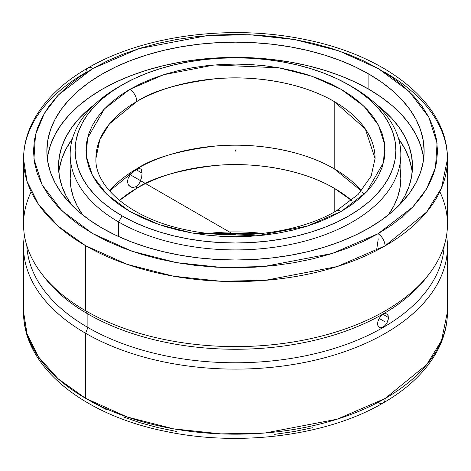 <?xml version="1.0" encoding="UTF-8"?>
<svg xmlns="http://www.w3.org/2000/svg" width="471" height="471" viewBox="0 0 471 471"><rect width="100%" height="100%" fill="white"/><g stroke="black" fill="none" stroke-linecap="round" stroke-linejoin="round"><path stroke-width="0.71" d="M334.198 101.524C301.081 81.96 252.103 75.242 215.759 78.734C178.962 83.267 152.639 90.862 136.802 101.524A9.926 5.729 -120 0 0 129.784 89.372L163.614 74.724L214.358 64.957L279.032 67.83L311.937 76.225L341.216 89.372L363.983 106.269L378.525 125.274L384.66 144.55L383.5 162.613L366.585 191.909L341.216 211.438A9.926 5.729 -120 0 0 336.253 210.943A9.926 5.729 60 0 1 341.216 211.438L307.386 226.086L256.642 235.853L191.968 232.98L159.063 224.585L129.784 211.438L107.017 194.535L92.475 175.536L86.34 156.254L87.5 138.197L104.415 108.901L129.784 89.372A9.926 5.729 60 0 1 136.802 101.524A139.575 80.582 180 0 1 334.198 101.524L334.198 168.795A139.575 80.582 0 0 0 136.802 168.795L109.608 190.979A139.575 80.582 0 0 1 136.802 168.795A23.326 13.465 -120 0 0 136.201 169.725A23.326 13.465 60 0 1 136.802 168.795C152.639 158.132 178.962 150.532 215.759 146.004C252.103 142.507 301.081 149.225 334.198 168.795L334.198 101.524A139.575 80.582 180 0 1 375.075 158.509L365.278 128.848L334.198 101.524M139.805 168.536L141.259 169.377L142.071 173.116L136.201 169.725L139.805 168.536L141.259 169.377L142.071 173.116L141.712 176.808L139.81 182.56L137.591 185.574L136.201 186.61A23.326 13.465 -120 0 0 136.802 188.235A139.575 80.582 180 0 0 119.451 200.44L136.802 188.235A23.326 13.465 60 0 1 136.201 186.61L133.163 187.452L130.29 186.693L128.212 184.597L127.447 181.559L128.212 178.097L130.29 174.747L133.163 171.874L136.201 169.725L142.071 173.116L141.712 176.808L140.629 180.729L138.792 184.202L136.201 186.61L133.163 187.452M208.523 233.422L262.477 233.422A139.575 80.582 0 0 0 208.523 233.422M385.372 72.658A211.95 122.366 180 0 1 447.45 159.18L441.51 187.953L426.638 212.068L385.043 245.897A9.926 5.717 -119.9 0 0 378.042 233.734L363.335 241.399L347.398 248.193L330.383 254.052L312.456 258.92L293.786 262.759L274.564 265.514L254.958 267.175L235.17 267.716L215.382 267.139L195.789 265.444L176.578 262.647L157.932 258.779L140.034 253.875L123.055 247.981L107.158 241.158L92.493 233.463L79.205 224.979L67.418 215.789L57.244 205.968L48.79 195.624L42.131 184.856L37.333 173.758L34.436 162.442L33.476 151.014L34.46 139.593L37.374 128.277L42.196 117.185L48.872 106.417L57.35 96.078L67.536 86.264L79.34 77.079L92.646 68.601L58.369 94.989L44.504 113.075L35.513 134.559L33.936 158.945L42.196 184.973L61.795 210.631L92.493 233.463L131.968 251.237L176.366 262.606L221.435 267.434L263.678 266.574L332.261 253.469L378.042 233.734A9.926 5.717 60.1 0 1 385.043 245.897L337.071 266.586L265.202 280.345L220.923 281.264L173.658 276.23L127.076 264.331L85.628 245.709L58.11 226.151L38.439 204.237L27.088 181.459L23.55 159.18A211.95 122.366 180 0 1 85.957 72.469A9.926 5.717 -119.9 0 1 88.012 67.924A9.926 5.717 60.1 0 1 92.958 68.425L92.646 68.601L92.958 68.425A9.926 5.717 -119.9 0 0 88.012 67.924C62.478 82.608 44.18 100.376 33.117 121.23C26.782 133.47 23.591 146.116 23.55 159.18A211.95 122.366 180 0 0 85.628 245.709L85.628 310.766A211.95 122.366 0 0 0 316.612 337.295A211.95 122.366 0 0 0 447.45 224.243L447.45 159.18A211.95 122.366 180 0 1 385.043 245.897A211.95 122.366 180 0 1 85.628 245.709L85.628 310.766L87.883 313.969A208.765 120.529 0 0 0 426.078 277.949L428.981 274.199A211.95 122.366 180 0 1 85.628 310.766A211.95 122.366 180 0 1 42.019 274.199A211.95 122.366 180 0 1 31.174 191.715M427.497 276.071A208.765 120.529 180 0 1 87.883 313.969L87.883 327.48L85.628 333.28L85.628 398.336A211.95 122.366 0 0 1 23.55 311.814L27.088 334.08L38.434 356.859L58.104 378.778L85.628 398.336L127.093 416.965L173.699 428.863L220.987 433.891L265.291 432.967L337.183 419.178L385.148 398.466A9.926 5.723 60.1 0 1 383.094 403.011A9.926 5.723 -119.9 0 0 385.148 398.466A211.95 122.366 0 0 0 447.45 311.814L447.45 246.757A211.95 122.366 180 0 1 316.612 359.809A211.95 122.366 180 0 1 85.628 333.28A211.95 122.366 0 0 0 325.538 357.53A211.95 122.366 0 0 0 446.549 235.5A211.95 122.366 180 0 1 447.45 246.757M122.101 84.933L133.764 78.834L146.404 73.417L159.905 68.748L174.129 64.863L188.948 61.801L204.214 59.593L219.78 58.263L235.5 57.815L251.22 58.263L266.786 59.593L282.052 61.801L296.871 64.863L311.095 68.748L324.596 73.417L337.236 78.834L348.899 84.933L359.467 91.668L368.846 98.963L376.935 106.758L383.665 114.971L388.964 123.526L392.79 132.339L395.098 141.329L395.87 150.402L395.098 159.481L392.79 168.465L388.964 177.279L383.665 185.839L376.935 194.052L368.846 201.841L359.467 209.142L348.899 215.877L337.236 221.976L324.596 227.387L311.095 232.062L296.871 235.947L282.052 239.009L266.786 241.211L251.22 242.547L235.5 242.995L219.78 242.547L204.214 241.211L188.948 239.009L174.129 235.947L159.905 232.062L146.404 227.387L133.764 221.976L122.101 215.877L111.533 209.142L102.154 201.841L94.065 194.052L87.335 185.839L82.036 177.279L78.21 168.465L75.902 159.481L75.13 150.402L75.902 141.329L78.21 132.339L82.036 123.526L87.335 114.971L94.065 106.758L102.154 98.963L111.533 91.668L122.101 84.933L118.592 86.958A165.333 95.454 0 0 0 118.592 221.953L122.101 215.877A160.37 92.587 180 0 1 122.101 84.933A160.37 92.587 180 0 1 348.899 84.933L352.408 86.958L348.899 84.933A160.37 92.587 180 0 1 348.899 215.877A160.37 92.587 180 0 1 122.101 215.877L118.592 221.953A165.333 95.454 0 0 0 352.408 221.953A165.333 95.454 0 0 0 352.408 86.958L352.408 86.958A165.333 95.454 180 0 1 400.833 154.459A165.333 95.454 180 0 1 298.773 242.642A165.333 95.454 180 0 1 118.592 221.953L118.592 236.554L118.592 221.953A165.333 95.454 180 0 1 70.167 154.459A165.333 95.454 180 0 1 120.37 85.946M95.925 158.509A139.575 80.582 180 0 1 136.802 101.524L109.549 123.779L99.811 139.622L95.925 158.509C94.459 186.233 130.255 218.261 184.726 229.542C235.912 241.199 298.632 233.286 336.253 210.943L358.154 194.446L371.154 176.125L375.075 158.509M400.833 154.459L400.833 178.462L400.038 187.817L397.659 197.084L393.715 206.168L388.245 214.988A165.333 95.454 0 0 0 400.833 178.462L400.038 169.107M334.198 188.235L334.198 212.109L334.198 188.235A139.575 80.582 180 0 1 351.549 200.44L334.198 188.235A139.575 80.582 180 0 0 136.802 188.235C152.639 177.573 178.962 169.972 215.759 165.445C252.103 161.953 301.081 168.665 334.198 188.235M131.662 187.264L129.113 185.786L128.212 184.597L127.447 181.559L128.212 178.097L130.314 174.723M71.933 205.338A176.99 102.183 180 0 1 58.51 166.304A176.99 102.183 180 0 1 94.871 104.262L88.342 109.537L79.411 118.133L71.986 127.199L66.134 136.643L61.913 146.369L59.364 156.29L58.51 166.304L59.364 176.319L61.913 186.239L66.134 195.965L71.986 205.409M59.364 168.447L61.913 158.527L66.134 148.801L72.416 138.757A176.99 102.183 0 0 0 58.828 172.38M423.682 158.692A188.641 108.913 0 0 0 368.887 89.29L368.887 74.065A188.641 108.913 180 0 1 424.141 151.079A188.641 108.913 180 0 1 307.693 251.702A188.641 108.913 180 0 1 102.113 228.094L115.825 235.27L130.697 241.635L146.575 247.128L163.307 251.702L180.74 255.3L198.697 257.896L217.007 259.468L235.5 259.992L253.993 259.468L272.303 257.896L290.26 255.3L307.693 251.702L324.425 247.128L340.303 241.635L355.175 235.27L368.887 228.094L381.322 220.169L392.349 211.585L401.869 202.418L409.782 192.757L416.017 182.695L420.515 172.327L423.235 161.753L424.141 151.079L423.235 140.405L420.515 129.831L416.017 119.463L409.782 109.402L401.869 99.74L392.349 90.573L381.322 81.989L368.887 74.065L355.175 66.888L340.303 60.523L324.425 55.03L307.693 50.456L290.26 46.859L272.303 44.262L253.993 42.69L235.5 42.166L217.007 42.69L198.697 44.262L180.74 46.859L163.307 50.456L146.575 55.03L130.697 60.523L115.825 66.888L102.113 74.065L89.678 81.989L78.651 90.573L69.131 99.74L61.218 109.402L54.983 119.463L50.485 129.831L47.765 140.405L46.859 151.079L47.765 161.753L50.485 172.327L54.983 182.695L61.218 192.757L69.131 202.418L78.651 211.585L89.678 220.169L102.113 228.094A188.641 108.913 180 0 1 46.859 151.079A188.641 108.913 180 0 1 163.307 50.456A188.641 108.913 180 0 1 368.887 74.065L368.887 89.29A188.641 108.913 0 0 0 169.448 64.286A188.641 108.913 0 0 0 47.318 158.692M439.826 191.715A211.95 122.366 180 0 1 428.981 274.199M378.142 402.511A9.926 5.723 -119.9 0 0 383.094 403.011C408.698 388.269 427.009 370.424 438.03 349.482C444.265 337.33 447.409 324.772 447.45 311.814L441.521 340.551L426.673 364.648L385.148 398.466A211.95 122.366 0 0 1 85.628 398.336L85.628 333.28L87.883 327.48A208.765 120.529 0 0 0 312.667 354.245A208.765 120.529 0 0 0 444.182 245.644A208.765 120.529 180 0 1 312.667 354.245A208.765 120.529 180 0 1 87.883 327.48A208.765 120.529 180 0 1 26.818 245.644A208.765 120.529 0 0 0 87.883 327.48L87.883 313.969A208.765 120.529 180 0 1 43.503 276.071M377.642 325.014L377.966 321.181L380.038 317.201L382.046 315.134L384.189 313.892L386.944 313.98L388.098 315.329L388.398 318.796L386.95 322.929L385.207 325.349L383.123 327.057L381.01 327.775L379.19 327.41L377.642 325.014M387.609 314.534L388.498 317.501L388.098 320.168L386.95 322.929L385.207 325.349L383.123 327.057L381.01 327.775L379.19 327.41L377.966 326.02L377.536 323.83L377.966 321.181L379.19 318.461L381.004 316.082L383.117 314.398L388.498 317.501L383.117 314.392L385.201 313.657L386.944 313.98M85.628 333.28A211.95 122.366 180 0 1 23.55 246.757A211.95 122.366 180 0 1 24.451 235.5A211.95 122.366 0 0 0 85.628 333.28M312.573 427.733L293.904 431.571L274.675 434.339M176.666 431.501L158.015 427.633L140.111 422.734L123.119 416.841M107.217 410.017L92.54 402.328M42.019 274.199L44.922 277.949A208.765 120.529 0 0 0 87.883 313.969L85.628 310.766A211.95 122.366 0 0 1 23.55 224.243L23.55 159.18M378.042 233.734L412.631 207.169L426.496 189.083L435.487 167.599L437.064 143.213L428.804 117.185L409.205 91.527L378.507 68.695L339.032 50.921L294.634 39.552L249.565 34.724L207.322 35.584L138.739 48.69L92.958 68.425L107.665 60.759L123.602 53.965L140.617 48.107L158.544 43.232L177.214 39.399L196.436 36.644L216.042 34.984L235.83 34.442L255.618 35.019L275.211 36.714L294.422 39.511L313.068 43.379L330.966 48.283L347.945 54.177L363.842 61L378.507 68.695L391.795 77.179L403.582 86.37L413.756 96.19L422.21 106.534L428.869 117.303L433.667 128.4L436.564 139.716L437.524 151.144L436.54 162.566L433.626 173.881L428.804 184.973L422.128 195.742L413.65 206.08L403.464 215.895L391.66 225.079L378.042 233.734M235.5 234.275L222.96 234.582M47.765 155.63L50.485 145.056L54.983 134.688L61.218 124.627L69.131 114.965L78.651 105.798L89.678 97.214L102.113 89.29L115.825 82.113L130.697 75.749L146.575 70.256L163.307 65.681L180.74 62.084L198.697 59.487L217.007 57.915L235.5 57.391L253.993 57.915L272.303 59.487L290.26 62.084L307.693 65.681L324.425 70.256L340.303 75.749L355.175 82.113L368.887 89.29L381.322 97.214L392.349 105.798L401.869 114.965L409.782 124.627L416.017 134.688L420.515 145.056L423.235 155.63M403.429 215.924L401.869 217.643M399.014 205.409L404.866 195.965L409.087 186.239L411.636 176.319L412.49 166.304L411.636 156.29L409.087 146.369L404.866 136.643L399.014 127.199L391.589 118.133L382.658 109.537L376.129 104.262A176.99 102.183 180 0 1 412.49 166.304A176.99 102.183 180 0 1 399.067 205.338M412.172 172.38A176.99 102.183 0 0 0 398.584 138.757L404.866 148.801L409.087 158.527L411.636 168.447M131.662 173.24L134.694 170.696L138.833 168.612M70.962 169.107L70.167 178.462L70.962 187.817L73.341 197.084L77.285 206.168L82.755 214.988A165.333 95.454 0 0 1 70.167 178.462L70.167 154.459M364.089 194.435L362.34 192.144M361.392 190.979L334.198 168.795A139.575 80.582 0 0 1 361.392 190.979M341.216 211.438L351.066 205.162L359.809 198.356L367.351 191.091L373.621 183.437L378.566 175.459L382.128 167.24L384.283 158.862L385.001 150.402L384.283 141.942L382.128 133.564L378.566 125.351L373.621 117.373L367.351 109.714L359.809 102.448L351.066 95.648L341.216 89.372L330.342 83.679L318.561 78.633L305.973 74.283L292.715 70.662L278.897 67.806L264.667 65.746L250.154 64.503L235.5 64.091L220.846 64.503L206.333 65.746L192.103 67.806L178.285 70.662L165.027 74.283L152.439 78.633L140.658 83.679L129.784 89.372L119.934 95.648L111.191 102.448L103.649 109.714L97.379 117.373L92.434 125.351L88.872 133.564L86.717 141.942L85.999 150.402L86.717 158.862L88.872 167.24L92.434 175.459L97.379 183.437L103.649 191.091L111.191 198.356L119.934 205.162L129.784 211.438L140.658 217.125L152.439 222.171L165.027 226.527L178.285 230.148L192.103 233.004L206.333 235.058L220.846 236.301L235.5 236.719L250.154 236.301L264.667 235.058L278.897 233.004L292.715 230.148L305.973 226.527L318.561 222.171L330.342 217.125L341.216 211.438M235.5 150.402L235.5 151.079M130.29 174.753L234.458 234.894L130.29 174.753M379.19 318.455L385.372 322.023M23.55 246.757L23.55 311.814C22.932 367.003 83.826 415.198 165.645 431.395C239.551 447.073 327.186 435.816 383.094 403.011M352.408 86.958L348.899 84.933M447.45 159.18C448.068 103.991 387.174 55.796 305.361 39.599C231.502 23.933 143.926 35.16 88.012 67.924M378.254 238.862L376.541 250.525"/></g></svg>
